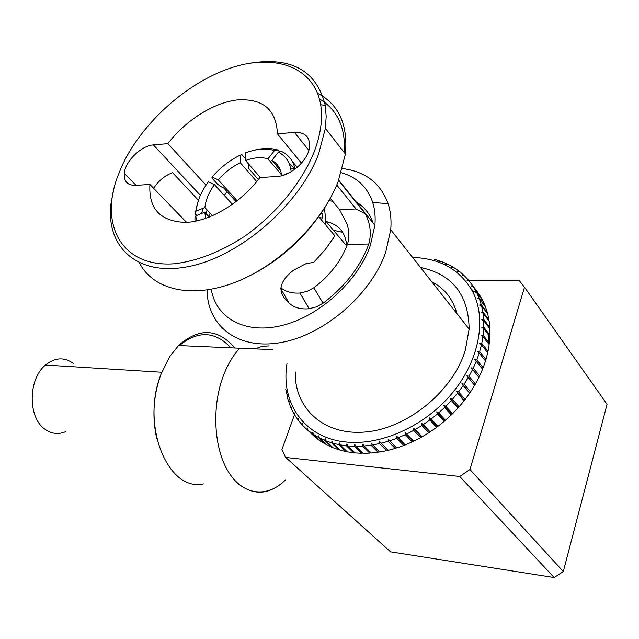 <?xml version="1.0" encoding="UTF-8"?>
<svg xmlns="http://www.w3.org/2000/svg" width="639" height="639" viewBox="0 0 639 639"><rect width="100%" height="100%" fill="white"/><g stroke="black" fill="none" stroke-linecap="round" stroke-linejoin="round"><path stroke-width="0.96" d="M318.805 216.629L319.588 217.739M324.508 208.106L325.81 221.182L325.355 224.569M333.422 230.24L342.76 232.396M203.09 208.266L201.597 213.482M198.489 200.103L195.095 213.698L196.516 215.567M206.022 213.57L207.092 209.904M205.83 218.37L204.728 212.196L209.32 217.076L210.063 213.075M212.555 215.734L204.871 207.531L195.981 211.205C197.044 201.461 201.165 191.652 208.33 181.78L214.44 184.591L232.436 204.36M204.871 207.531C205.758 199.951 208.945 192.307 214.44 184.591M195.047 221.302L194.895 218.69L195.814 215.854L204.728 212.196M195.814 215.854L196.381 221.03M280.569 170.733L271.887 160.429L278.404 152.146L281.895 151.611C288.756 155.069 293.117 160.74 294.986 168.624L295.082 169.055M271.887 160.429C277.542 163.568 280.801 168.664 281.663 175.725M289.779 172.49L282.406 175.525M291.184 171.683L290.641 168.217C288.908 160.788 284.826 155.437 278.404 152.146M297.247 167.306L292.159 161.204M289.155 163.552L294.563 168.584M321.201 213.186L322.375 213.378L320.594 214.073M260.329 177.538L245.568 160.485L245.616 152.841C256.407 148.807 266.04 148.048 274.506 150.564L267.997 158.823L281.551 174.854M245.568 160.485C253.939 157.474 261.415 156.914 267.997 158.823M253.196 150.484C262.429 147.944 270.696 147.793 277.989 150.037L274.506 150.564M279.586 151.962L277.989 150.037M237.165 200.814L218.203 179.831L212.076 177.043L211.924 178.025L217.284 183.928L220.679 186.532L223.642 187.898L236.095 201.652M218.203 179.831C224.585 172.538 231.933 166.843 240.264 162.737L256.71 181.604M245.576 158.911L241.957 154.718L240.336 155.101L240.264 162.737M240.336 155.101C229.609 160.309 220.191 167.618 212.076 177.043M258.34 179.559L248.739 168.504L248.291 163.632M322.375 213.378L322.567 218.051L319.588 217.564M156.803 438.809C151.93 417.123 153.288 395.677 160.892 374.478L162.57 370.332M234.912 347.999C217.875 328.318 199.072 327.488 178.505 345.531L169.694 356.65L161.292 373.559C140.284 424.767 167.873 492.238 203.434 483.915M272.893 349.645L239.761 348.191C233.323 355.116 227.987 363.966 223.746 374.758C211.445 406.084 213.682 448.562 228.634 472.197C243.515 496.008 267.893 498.029 285.737 479.633L285.753 479.649C270.273 494.658 254.626 496.191 238.802 484.234M179.375 345.563C198.05 330.323 215.239 331.074 230.943 347.824M264.969 349.301L271.407 349.581M286.991 363.703C280.473 403.033 304.468 438.354 346.657 442.068C381.355 445.567 424.751 426.133 452.021 393.384C479.322 360.652 486.966 319.029 472.612 291.584C460.16 269.682 440.143 258.292 412.586 257.437M310.266 432.619L314.124 436.285L306.856 429.392L307.559 428.122L307.758 430.159L315.027 437.06L319.532 440.495L312.263 433.593L312.942 432.228L313.262 434.272L320.522 441.174L325.451 444.161L318.198 437.252L318.853 435.782L319.276 437.835L326.537 444.744L331.865 447.252L324.62 440.327L325.235 438.761L325.786 440.806L333.031 447.731L338.726 449.736L331.497 442.803L332.072 441.142L332.735 443.162L339.964 450.104L345.995 451.589L338.782 444.632L339.301 442.883L340.092 444.88L347.296 451.845L353.615 452.779L346.434 445.798L346.889 443.969L347.808 445.934L354.98 452.915L361.554 453.299L354.397 446.294L347.808 445.934M354.397 446.294L354.781 444.385L355.819 446.302L362.96 453.315L369.733 453.131L362.617 446.086L355.819 446.302M362.617 446.086L362.912 444.121L364.07 445.982L371.179 453.027L378.112 452.26L371.035 445.191L364.07 445.982M371.035 445.191L371.235 443.162L379.582 452.037L386.619 450.703L379.582 443.586L372.513 444.96M379.582 443.586L379.686 441.517L388.105 450.359L395.182 448.442L388.192 441.285L381.076 443.234M388.192 441.285L388.192 439.177L396.675 447.979L403.752 445.511L396.803 438.306L389.694 440.814M396.803 438.306L396.691 436.173L405.238 444.928L412.243 441.908L405.35 434.656L398.297 437.715M405.35 434.656L405.118 432.499L413.713 441.214L420.598 437.659L413.752 430.359L406.827 433.953M413.752 430.359L413.401 428.202L415.198 429.544L422.036 436.86L428.745 432.803L421.956 425.446L415.198 429.544M421.956 425.446L421.468 423.298L423.353 424.536L430.135 431.9L436.613 427.371L429.879 419.967L423.353 424.536M429.879 419.967L429.264 417.834L431.229 418.952L437.955 426.373L444.145 421.405L437.459 413.944L431.229 418.952M437.459 413.944L436.725 411.843L438.745 412.842L445.415 420.318L451.27 414.951L444.64 407.434L438.745 412.842M444.64 407.434L443.77 405.374L445.846 406.252L452.468 413.784L457.931 408.065L451.358 400.485L445.846 406.252M451.358 400.485L450.359 398.48L452.476 399.239L459.042 406.827L464.082 400.797L457.556 393.161L452.476 399.239M457.556 393.161L456.438 391.22L458.578 391.851L465.096 399.495L469.657 393.217L463.187 385.517L458.578 391.851M463.187 385.517L461.941 383.648L464.106 384.159L470.568 391.867L474.625 385.373L468.203 377.625L464.106 384.159M468.203 377.625L466.845 375.836L469.01 376.227L475.424 383.983L478.946 377.337L472.564 369.534L469.01 376.227M472.564 369.534L471.103 367.84L473.259 368.112L479.633 375.924L482.581 369.174L476.247 361.323L473.259 368.112M476.247 361.323L474.673 359.725L476.814 359.885L483.148 367.744L485.512 360.955L479.218 353.055L476.814 359.885M479.218 353.055L477.557 351.562L479.657 351.618L485.952 359.517L487.725 352.736L481.455 344.796L479.657 351.618M481.455 344.796L479.705 343.407L481.774 343.367L488.028 351.314L489.194 344.597L482.956 336.617L481.774 343.367M482.956 336.617L481.135 335.339L483.148 335.203L489.37 343.191L489.921 336.585L483.715 328.574L483.148 335.203M483.715 328.574L481.83 327.416L483.771 327.192L489.969 335.211L489.913 328.773L483.731 320.73L483.771 327.192M483.731 320.73L481.782 319.692L483.659 319.388L489.833 327.44L489.178 321.217L483.012 313.15L483.659 319.388M483.012 313.15L481.023 312.223L482.812 311.856L488.971 319.931L487.717 313.973L481.574 305.873L482.812 311.856M481.574 305.873L479.546 305.075L481.255 304.643L487.397 312.743L485.568 307.079L479.442 298.972L481.255 304.643M479.442 298.972L477.389 298.285L478.994 297.806L485.129 305.921L482.757 300.594L476.63 292.47L478.994 297.806M476.63 292.47L474.561 291.903L476.071 291.384L482.197 299.507L479.298 294.555L473.172 286.432L476.071 291.384M473.172 286.432L471.103 285.976L472.509 285.425L478.627 293.557L472.229 285.018M434.256 259.282L439.92 260.984L439.193 261.527L441.086 261.391L446.461 263.595L445.623 264.163L447.564 264.115L452.628 266.814L451.669 267.398L453.658 267.437L458.355 270.632L457.284 271.216L459.305 271.351L463.61 275.018L462.428 275.601L464.473 275.84L468.339 279.954L467.045 280.529L469.106 280.872L472.509 285.425M470.999 288.66L473.635 291.6M488.428 335.938L488.148 341.625M485.129 305.921L485.017 306.353M487.397 312.743L487.222 313.31M488.971 319.931L488.723 320.626M489.833 327.44L489.498 328.238M489.969 335.211L489.546 336.098M489.37 343.191L488.843 344.149M488.028 351.314L487.397 352.329M485.952 359.517L485.217 360.58M483.148 367.744L482.301 368.831M479.633 375.924L478.683 377.01M475.424 383.983L474.625 385.373M470.568 391.867L469.657 393.217M465.096 399.495L464.082 400.797M459.042 406.827L457.931 408.065M452.468 413.784L451.27 414.951M445.415 420.318L444.145 421.405M437.955 426.373L436.613 427.371M430.135 431.9L428.745 432.803M422.036 436.86L420.598 437.659M413.713 441.214L412.243 441.908M405.238 444.928L403.752 445.511M396.388 447.683L395.182 448.442M387.793 450.04L386.619 450.703M379.246 451.701L378.112 452.26M370.82 452.668L369.733 453.131M362.561 452.923L361.554 453.299M287.191 395.333L285.769 389.271M286.775 394.934L287.382 394.311L287.047 396.108L288.58 401.564L289.219 400.837L288.956 402.69L291.009 407.898L291.68 407.059L291.496 408.968L294.068 413.888L294.755 412.946L294.667 414.895L297.742 419.496L298.437 418.441L298.437 420.43L302.007 424.679L302.71 423.521L302.814 425.534L306.856 429.392M289.052 402.019L288.58 401.564M291.552 408.409L291.009 407.898M294.683 414.471L294.068 413.888M298.437 420.158L297.742 419.496M302.806 425.438L302.007 424.679M312.263 433.593L307.758 430.159M318.198 437.252L313.262 434.272M325.882 444.121L325.451 444.161M324.62 440.327L319.276 437.835M332.432 447.164L331.865 447.252M331.497 442.803L325.786 440.806M339.429 449.592L338.726 449.736M338.782 444.632L332.735 443.162M346.809 451.374L345.995 451.589M346.434 445.798L340.092 444.88M354.541 452.492L353.615 452.779M396.691 436.173L404.886 444.688M405.118 432.499L413.257 441.078M413.401 428.202L421.476 436.844M421.468 423.298L429.488 432.004M429.264 417.834L437.228 426.596M436.725 411.843L444.616 420.67M443.77 405.374L451.605 414.272M450.359 398.48L458.131 407.442M456.438 391.22L464.146 400.246M461.941 383.648L469.593 392.745M466.845 375.836L474.442 384.99M439.92 260.984L440.279 261.447M446.461 263.595L446.869 264.131M452.628 266.814L453.091 267.429M458.355 270.632L458.882 271.327M463.61 275.018L464.21 275.808M468.339 279.954L469.018 280.856M431.732 281.703C444.608 288.405 452.995 299.028 456.885 313.589M356.227 201.996C364.318 206.812 369.949 213.849 373.112 223.099M326.146 221.589C338.87 224.433 345.707 232.572 346.665 245.991M227.053 191.98L224.153 195.262M205.99 185.134L167.873 143.631C185.398 120.555 213.354 102.695 237.181 99.948C262.877 98.246 276.296 109.557 277.438 133.878L301.456 163.161M330.291 198.33L339.565 209.632L356.059 208.961L365.236 213.761C370.396 223.498 371.594 233.586 368.815 244.01C360.284 266.854 345.044 286.584 323.094 303.206L316.433 306.88L309.132 308.741C300.458 309.532 293.732 307.583 288.948 302.902L284.163 297.822C277.917 289.307 280.952 280.17 293.261 270.409L305.674 263.811L313.757 262.286L325.267 249.553L334.924 235.911L318.733 216.725M280.888 287.79C285.745 291.783 292.095 293.525 299.939 293.013L307.207 291.336L313.837 287.774C329.852 275.601 341.034 261.151 347.392 244.441C349.477 237.9 349.325 230.991 346.921 223.714L339.565 209.632M328.973 200.694L332.703 201.269M341.306 172.722C357.025 177.227 367.497 187.147 372.721 202.475C374.885 209.4 375.604 217.012 374.885 225.311L370.253 245.767C357.64 281.807 318.909 316.569 281.935 325.507C244.889 334.644 215.87 318.038 211.253 289.267M121.57 166.747L116.945 178.353C99.9 226.294 122.568 267.485 174.024 263.779C196.588 261.271 220 252.205 244.258 236.582C275.481 214.648 301.48 183.129 314.084 152.106C320.722 134.613 322.919 118.822 320.682 104.732C314.228 66.192 273.62 53.005 229.337 68.453C184.927 83.837 140.82 124.365 121.57 166.747M251.367 62.973C291.999 56.871 316.632 70.993 325.267 105.347L326.178 116.402L325.387 128.311L318.613 153.975C299.108 205.886 238.459 257.477 187.554 266.751C136.474 276.511 105.555 246.327 111.034 203.378L113.806 189.056M139.414 262.909C153.12 289.611 190.861 299.22 234.449 282.606C277.957 266.096 321.425 224.041 337.999 182.035L345.403 154.071C348.055 124.621 338.79 104.357 317.607 93.286M325.523 206.477C305.498 237.98 278.947 261.718 245.855 277.701M342.52 168.568C365.388 171.468 380.588 183.161 388.105 203.641C390.661 211.525 391.531 220.215 390.725 229.721L385.732 252.149C371.147 294.803 323.614 335.323 280.601 342.584C237.484 350.18 207.204 325.754 207.1 289.97M420.518 267.493C452.38 274.227 468.587 294.771 469.138 329.125L465.264 350.372C452.731 391.603 407.067 428.529 365.396 431.988C323.622 435.814 294.355 408.105 295.266 371.954M288.948 302.902L280.809 288.604M167.873 143.631L153.408 144.917C141.283 145.612 125.324 161.164 124.262 173.281C123.702 181.364 127.425 185.39 135.436 185.374L149.925 184.463C148.504 208.825 160.381 221.469 185.55 222.42C209.568 221.661 240.991 202.986 259.865 177.562L276.903 176.492C290.641 176.092 308.23 160.325 309.54 147.154C310.131 136.978 305.083 132.049 294.403 132.369L277.438 133.878M281.152 292.526L284.163 297.822M365.236 213.761L338.606 180.486M319.452 98.957C337.32 109.525 345.643 127.473 344.405 152.793M153.616 188.289C158.512 180.781 164.822 175.573 172.554 172.658L198.425 200.271M149.925 184.463L186.548 222.372M254.969 348.862L262.046 346.354L269.123 345.891M524.507 287.207L469.945 469.497L563.31 571.538L607.05 404.303L524.507 287.207L518.988 280.249L468.531 280.209M563.31 571.538L554.157 577.552L459.753 476.494L469.945 469.497M459.753 476.494L285.689 457.452L390.581 551.856L554.157 577.552M285.689 457.452L281.863 449.752L294.611 414.407M73.741 363.743C64.587 356.866 55.17 357.297 45.481 365.045C27.98 379.111 27.725 417.746 45.002 429.272C51.647 433.977 58.636 434.728 65.961 431.533M313.837 287.774L323.094 303.206M368.815 244.01L347.392 244.441M356.059 208.961L336.777 185.006M308.861 150.333L294.403 132.369M200.374 195.342L153.408 144.917M325.81 221.182L346.761 246.111M195.095 213.698L196.772 215.463M290.641 168.217L294.986 168.624M323.997 208.921L324.78 208.969M160.892 374.478L161.292 373.559M239.745 348.215L178.505 345.531M472.612 291.584L475.4 291.616M483.715 328.678L489.913 336.689M390.725 229.721L469.138 329.125M372.721 202.475L388.105 203.641M309.132 308.741L299.939 293.021M325.387 128.311L345.403 154.071M320.682 104.732L325.267 105.347M136.059 185.334L124.262 173.281M338.742 180.134L374.885 225.311M161.771 372.249L45.481 365.045"/></g></svg>
